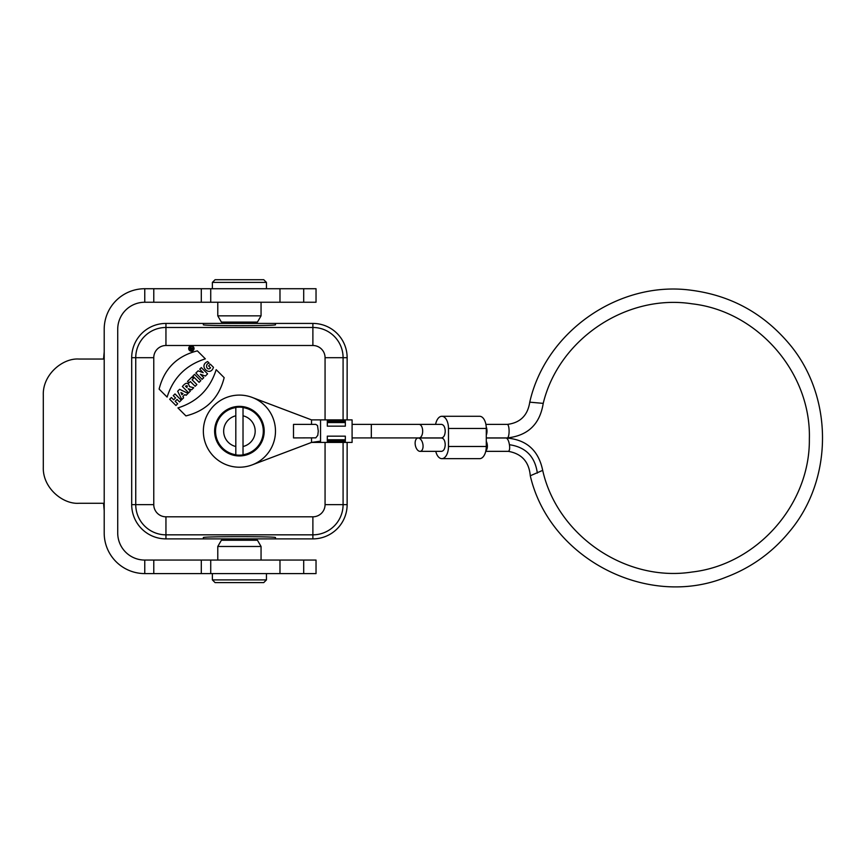 <?xml version="1.0" encoding="UTF-8"?>
<svg xmlns="http://www.w3.org/2000/svg" width="866" height="866" viewBox="0 0 866 866"><rect width="100%" height="100%" fill="white"/><g stroke="black" fill="none" stroke-linecap="round" stroke-linejoin="round"><path stroke-width="1.3" d="M203.358 324.739L203.358 323.429L275.475 323.429L275.475 324.739C277.217 325.962 201.616 325.962 203.358 324.739L203.358 323.429L165.947 323.429A34.25 34.25 0 0 0 131.697 357.69L131.697 504.629A34.25 34.25 0 0 0 165.947 538.879L275.475 538.879L275.475 537.57L275.475 538.879L312.886 538.879A34.25 34.25 0 0 0 347.136 504.629L347.136 442.429M203.358 537.57L203.358 538.879L203.358 537.57C201.616 536.357 277.217 536.357 275.475 537.57M347.136 419.891L347.136 357.69A34.25 34.25 0 0 0 312.886 323.429L275.475 323.429L275.475 324.739M191.061 348.717L190.563 348.229L191.343 347.948L191.061 348.717M191.906 348.197L190.607 347.547L189.827 348.338L191.527 350.048L191.343 349.009L192.956 348.619L191.906 348.197M192.793 347.093A2.035 2.035 0 0 1 191.873 350.492A2.035 2.035 0 0 1 189.383 348.002A2.035 2.035 0 0 1 192.793 347.093M193.237 346.638A2.663 2.663 0 0 0 188.777 347.84A2.663 2.663 0 0 0 192.036 351.098A2.663 2.663 0 0 0 193.237 346.638M179.533 401.911L181.254 400.189L174.997 393.922L173.265 395.654L175.549 397.938L173.676 399.811L171.392 397.526L169.671 399.248L175.928 405.515L177.66 403.783L175.192 401.315L177.065 399.453L179.533 401.911M180.929 392.547L183.018 393.662L181.925 394.755L180.929 392.547M186.147 395.286L188.03 393.402L179.63 389.289L177.66 391.259L181.871 399.562L183.581 397.862L182.878 396.52L184.804 394.593L186.147 395.286M186.85 387.546L185.497 386.193C187.305 385.262 187.76 385.716 186.85 387.546M191.613 389.83L193.713 387.73L189.513 386.658C188.301 382.177 185.919 382.133 182.38 386.539L188.647 392.796L190.368 391.064L188.171 388.715L191.613 389.83M195.131 386.301L196.863 384.58L192.09 379.795L193.443 378.442L191.96 376.959L187.521 381.397L189.005 382.88L190.358 381.527L195.131 386.301M199.083 382.35L200.815 380.629L194.547 374.372L192.826 376.093L199.083 382.35M205.394 376.05L207.58 373.852L201.323 367.595L199.732 369.187L203.218 372.683L198.065 370.854L195.846 373.073L202.114 379.33L203.77 377.673L200.36 374.264L205.394 376.05M213.469 367.325L210.33 364.185L208.609 365.907L210.557 367.855C206.963 371.666 204.398 363.893 209.193 363.157L207.613 361.577C197.968 365.647 210.124 377.565 213.469 367.325M177.931 407.918L185.919 415.907C206.292 410.787 219.044 398.035 224.164 377.652L216.175 369.674C210.048 389.04 197.307 401.792 177.931 407.918M167.106 397.093C173.243 377.738 185.995 364.987 205.35 358.849L197.361 350.86C176.978 355.98 164.237 368.721 159.117 389.105L167.106 397.093M235.812 407.431L235.812 446.52A15.783 15.783 0 0 1 235.812 415.799L235.812 407.431A23.999 23.999 0 0 1 243.021 407.431L243.021 415.799A15.783 15.783 0 0 1 243.021 446.52L243.021 407.431M235.812 454.888L235.812 446.52L235.812 454.888A23.999 23.999 0 0 0 243.021 454.888L243.021 446.52L243.021 454.888M214.627 431.16A24.789 24.789 0 0 1 251.811 409.694A24.789 24.789 0 0 1 251.811 452.626A24.789 24.789 0 0 1 214.627 431.16M228.375 540.232L230.118 538.879M263.751 582.602L215.082 582.602L212.376 579.895L266.457 579.895L263.751 582.602M212.376 573.584L212.376 579.895M217.777 546.478L221.393 540.232L257.451 540.232L261.056 546.478L217.777 546.478L217.777 560.064M215.082 279.718L263.751 279.718L266.457 282.413L212.376 282.413L215.082 279.718M266.457 288.724L266.457 282.413M261.056 315.841L257.451 322.087L221.393 322.087L217.777 315.841L261.056 315.841L261.056 302.245M250.458 322.087L248.715 323.429M445.232 431.16C445.005 435.262 443.782 437.514 441.541 437.915L419.09 437.915A6.766 3.583 90 0 0 422.673 431.16A6.766 3.583 90 0 0 419.09 424.394L441.541 424.394C443.782 424.795 445.005 427.046 445.232 431.16M441.855 416.286L479.656 416.286A12.167 6.625 90 0 1 486.281 428.454L448.48 428.454A12.167 6.625 90 0 0 441.855 416.286A12.167 6.625 90 0 0 435.598 424.394M435.771 451.348A12.167 6.625 -90 0 0 441.855 458.655L479.656 458.655A12.167 6.625 -90 0 0 486.281 446.477L486.281 428.454M441.855 458.655A12.167 6.625 -90 0 0 448.48 446.477L448.48 428.454M420.01 451.348L441.519 451.348C443.728 450.98 444.962 448.772 445.221 444.723C445.027 440.632 443.803 438.391 441.573 438.012L418.181 438.012A6.766 3.81 78.5 0 1 422.965 444.723A6.766 3.81 78.5 0 1 420.01 451.348A6.766 3.81 78.5 0 1 415.236 444.68A6.766 3.81 78.5 0 1 418.181 438.012M485.902 424.394L507.314 424.394A6.766 1.797 90 0 1 507.314 424.394A6.766 1.797 90 0 1 509.1 431.16A6.766 1.797 90 0 1 507.324 437.915A6.766 1.797 90 0 1 507.314 437.915C527.968 435.663 539.929 424.145 543.22 403.372L543.22 403.372C558.765 339.028 626.605 293.617 692.042 303.814C757.815 311.23 811.28 372.845 809.353 438.997C810.175 504.402 757.046 564.654 692.053 572.025C625.858 582.374 557.325 535.729 542.69 470.368L530.284 475.77C529.061 461.827 521.733 453.687 508.31 451.348L508.374 451.348C509.609 450.656 509.966 448.447 509.425 444.723C508.775 440.946 507.725 438.705 506.253 438.012L486.281 438.012M507.292 424.394C520.228 422.846 527.719 415.431 529.754 402.17L543.22 403.372M486.281 441.292A6.766 3.81 78.5 0 1 487.287 444.723A6.766 3.81 78.5 0 1 485.858 450.742M311.533 424.394L311.533 419.891L352.094 419.891L352.094 442.429L311.533 442.429L311.533 437.915M252.179 397.429A36.058 36.058 0 0 1 252.179 464.88A36.058 36.058 0 0 1 203.358 431.16A36.058 36.058 0 0 1 252.179 397.429L311.533 419.891L320.55 419.891L320.55 442.429L311.533 442.429L320.55 441.13M327.305 436.161L327.305 441.259L345.339 441.259L345.339 436.161L327.305 436.161M327.305 421.06L345.339 421.06L345.339 426.159L327.305 426.159L327.305 421.06L345.339 421.06M315.809 424.394L317.519 425.542L318.277 431.116L317.79 435.295L315.809 437.85L293.509 437.915L293.509 424.394L315.809 424.394M252.179 464.88L311.533 442.429M303.695 560.064L144.763 560.064A27.041 27.041 0 0 1 117.722 533.023L117.722 329.296A27.041 27.041 0 0 1 144.763 302.245L316.036 302.245L316.036 288.724L144.763 288.724A40.561 40.561 0 0 0 104.201 329.296L104.201 533.023A40.561 40.561 0 0 0 144.763 573.584L316.036 573.584L316.036 560.064L303.695 560.064L303.695 573.584M153.78 288.724L153.78 302.245M153.78 560.064L153.78 573.584M117.722 351.033L117.722 510.821M117.722 512.293L117.722 350.026M104.201 359.044L78.936 359.044C62.644 357.875 42.521 374.664 43.3 395.102L43.3 467.218C42.531 487.645 62.612 504.434 78.936 503.276L103.552 503.276L104.201 510.626M104.201 351.867L103.552 359.044L79.499 359.044M165.947 538.879L165.947 534.831A30.202 30.202 0 0 1 135.746 504.629L135.746 357.69A30.202 30.202 0 0 1 165.947 327.478L312.886 327.478A30.202 30.202 0 0 1 343.088 357.69L343.088 419.891M131.697 504.629L153.769 504.629A12.178 12.178 0 0 0 165.947 516.807L312.886 516.807A12.178 12.178 0 0 0 325.064 504.629L325.064 442.429M312.886 538.879L312.886 534.831L165.947 534.831L165.947 516.807M347.136 504.629L343.088 504.629A30.202 30.202 0 0 1 312.886 534.831L312.886 516.807M343.088 442.429L343.088 504.629L325.064 504.629M347.136 357.69L325.064 357.69A12.178 12.178 0 0 0 312.886 345.502L165.947 345.502A12.178 12.178 0 0 0 153.769 357.69L153.769 504.629M312.886 323.429L312.886 345.502M165.947 323.429L165.947 345.502M153.769 357.69L131.697 357.69M325.064 419.891L325.064 357.69M235.812 454.747A23.858 23.858 0 0 1 235.812 407.572M243.021 407.572A23.858 23.858 0 0 1 243.021 454.747M352.094 424.394L371.319 424.394L371.319 437.915L419.09 437.915M486.281 446.477L448.48 446.477M486.227 426.96A6.766 3.583 90 0 1 487.006 431.16A6.766 3.583 90 0 1 486.281 435.23M537.342 473.096C534.993 456.534 525.694 447.083 509.425 444.723M345.339 422.554L327.305 422.554M345.339 421.277L327.305 421.277M345.339 439.766L327.305 439.766M345.339 441.043L327.305 441.043M144.763 288.724L144.763 302.245M144.763 560.064L144.763 573.584M201.302 288.724L201.302 302.245M210.73 288.724L210.73 302.245M303.695 288.724L303.695 302.245M201.302 560.064L201.302 573.584M210.73 560.064L210.73 573.584M248.715 538.879L250.458 540.232M266.457 573.584L266.457 579.895M261.056 546.478L261.056 560.064M212.376 288.724L212.376 282.413M217.777 315.841L217.777 302.245M230.118 323.429L228.375 322.087M352.094 437.915L371.319 437.915M371.319 424.394L419.09 424.394M486.281 437.915L507.314 437.915M529.754 402.16C545.742 331.213 619.515 280.194 691.566 290.294C730.211 295.393 762.275 312.691 787.768 342.167C833.547 394.495 834.153 479.028 789.143 532.005C772.071 552.681 750.995 567.76 725.914 577.232C647.227 609.199 549.477 558.494 530.284 475.77M542.69 470.368C538.544 450.309 526.398 439.527 506.242 438.012M508.374 451.348L485.729 451.348M279.978 288.724L279.978 302.245M279.978 560.064L279.978 573.584"/></g></svg>
